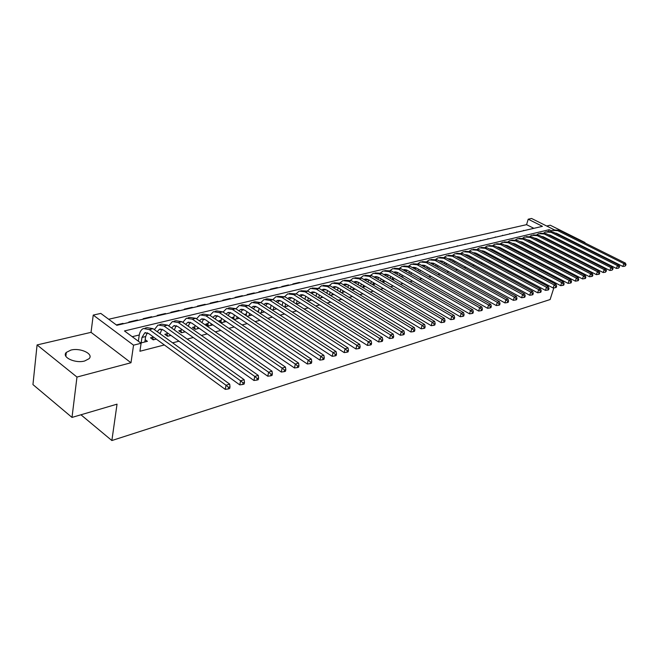 <?xml version="1.0" encoding="UTF-8"?>
<svg xmlns="http://www.w3.org/2000/svg" width="659" height="659" viewBox="0 0 659 659"><rect width="100%" height="100%" fill="white"/><g stroke="black" fill="none" stroke-linecap="round" stroke-linejoin="round"><path stroke-width="0.99" d="M70.859 350.102L66.312 352.417C61.254 357.12 75.274 363.71 84.673 360.984L89.064 358.702C94.023 353.957 80.25 347.499 70.859 350.102M533.856 228.335L526.566 224.661L528.205 219.208L531.558 218.467L554.351 229.843M584.854 242.907L584.986 242.504L550.216 225.205L546.706 226.029M553.832 287.909L550.108 299.548L111.865 440.533L117.038 404.156L72.004 417.419L32.95 384.584L37.077 344.937L76.971 377.055L130.984 362.755L133.546 345.176L93.232 315.084L100.794 313.412L116.841 325.299L542.456 226.334L528.205 219.208M130.984 362.755L91.041 332.342L37.077 344.937M91.041 332.342L93.232 315.084M526.566 224.661L108.661 319.244M577.432 265.659L577.646 265.017M578.989 260.898L579.179 260.305M580.505 256.244L580.678 255.708M581.988 251.697L582.144 251.211M583.437 247.257L583.586 246.812M72.004 417.419L76.971 377.055M549.244 240.411L550.059 240.206M542.242 242.174L543.131 241.952M535.116 243.962L536.08 243.723M527.875 245.782L528.913 245.519M520.503 247.627L521.623 247.347M513.007 249.514L514.209 249.209M504.184 249.794L503.122 250.058L505.618 251.367L506.672 251.104M496.499 251.705L495.634 251.919L498.138 253.245L499.003 253.031M488.69 253.649L488.022 253.822L491.194 254.992M480.732 255.634L483.253 256.985M472.643 257.644L475.172 259.012M466.926 261.088L464.381 259.704M411.85 274.918L410.887 274.095M402.361 277.299L403.036 277.134L401.71 276.368M392.682 279.729L393.711 279.474L392.369 278.691M382.805 282.209L384.222 281.854L382.838 281.047M372.739 284.737L374.543 284.284L373.134 283.452M362.475 287.316L364.674 286.764L363.241 285.907M351.997 289.952L354.616 289.293L353.15 288.403M341.296 292.637L344.36 291.863L342.853 290.957M330.381 295.372L333.891 294.491L332.358 293.552M319.236 298.173L322.992 297.234M307.852 301.031L311.781 300.043M296.221 303.956L300.339 302.918M284.342 306.937L288.642 305.858M272.2 309.985L276.698 308.857M259.794 313.099L264.498 311.921M247.1 316.287L252.018 315.051M233.937 317.07L231.729 317.622L234.456 319.467L239.266 318.256M221.193 320.241L218.928 320.809L221.671 322.679L226.218 321.534M208.162 323.487L205.855 324.063L208.59 325.958L212.873 324.887M194.842 326.806L192.477 327.391L195.221 329.319L199.224 328.314M181.209 330.192L178.795 330.793L181.546 332.754L185.245 331.823M167.271 333.668L164.799 334.278L167.551 336.263L170.945 335.415M153.003 337.219L150.474 337.845L153.226 339.863L156.298 339.088M122.936 323.882L123.011 323.371L116.33 324.928M137.41 320.513L137.476 320.019L128.834 322.02L129.337 322.391M151.554 317.226L151.628 316.732L143.176 318.692L143.678 319.055M165.376 314.013L165.45 313.519L157.196 315.439L157.699 315.801M178.902 310.867L178.976 310.381L170.903 312.259L171.406 312.613M192.123 307.794L192.206 307.308L184.306 309.145L184.808 309.491M205.064 304.779L205.147 304.31L197.42 306.106L197.922 306.443M217.734 301.838L217.816 301.369L210.254 303.124L210.748 303.461M230.131 298.955L230.213 298.486L222.808 300.207L223.31 300.545M242.265 296.13L242.355 295.669L235.106 297.357L235.601 297.687M254.16 293.37L254.242 292.909L247.141 294.557L247.636 294.886M265.799 290.66L265.89 290.207L258.929 291.822L259.432 292.143M277.208 288.008L277.299 287.563L270.478 289.144L270.981 289.458M288.387 285.413L288.477 284.96L281.797 286.517L282.291 286.83M299.343 282.859L299.433 282.423L292.884 283.938L293.379 284.251M310.084 280.363L304.252 281.722M320.612 277.917L314.903 279.243M330.942 275.511L325.357 276.813M341.074 273.156L335.604 274.432M351.016 270.849L345.654 272.093M360.77 268.584L355.522 269.803M370.333 266.351L365.201 267.546M379.732 264.168L374.699 265.338M388.958 262.027L384.024 263.172M398.011 259.918L393.176 261.046M406.908 257.85L402.171 258.954M415.648 255.816L411.002 256.903M424.231 253.822L419.676 254.885M432.658 251.862L428.193 252.899M440.953 249.934L436.571 250.955M449.092 248.039L444.8 249.044M457.099 246.178L452.89 247.158M464.974 244.349L460.839 245.313M472.717 242.553L468.656 243.492M480.329 240.782L476.342 241.705M487.817 239.036L483.904 239.95M495.181 237.322L491.342 238.22M502.422 235.642L498.657 236.515M509.555 233.986L505.848 234.843M516.574 232.355L512.933 233.195M523.477 230.749L519.902 231.581M123.513 323.742L123.011 323.371M137.986 320.381L137.476 320.019M152.13 317.094L151.628 316.732M165.961 313.873L165.45 313.519M179.479 310.735L178.976 310.381M192.708 307.654L192.206 307.308M205.649 304.647L205.147 304.31M218.318 301.698L217.816 301.369M230.716 298.815L230.213 298.486M242.858 295.998L242.355 295.669M254.745 293.23L254.242 292.909M266.384 290.528L265.89 290.207M277.793 287.876L277.299 287.563M288.971 285.273L288.477 284.96M299.927 282.727L299.433 282.423M310.669 280.232L310.175 279.927M321.197 277.777L320.711 277.48M331.526 275.38L331.04 275.083M341.659 273.024L341.173 272.735M351.593 270.709L351.115 270.421M361.346 268.444L360.868 268.164M370.918 266.22L370.44 265.939M380.317 264.037L379.831 263.757M389.535 261.887L389.057 261.615M398.596 259.786L398.118 259.514M407.484 257.718L407.007 257.447M416.224 255.684L415.747 255.42M424.808 253.69L424.33 253.427M433.235 251.73L432.765 251.466M441.522 249.802L441.052 249.547M449.669 247.908L449.199 247.652M457.675 246.046L457.206 245.799M465.542 244.217L465.081 243.97M473.286 242.413L472.824 242.174M480.897 240.65L480.436 240.403M488.377 238.904L487.924 238.665M495.741 237.199L495.288 236.96M502.99 235.51L502.529 235.271M510.115 233.854L509.662 233.616M517.134 232.223L516.681 231.993M524.037 230.617L523.584 230.386M526.763 229.983L530.833 229.035M551.394 230.807L549.186 229.703L124.46 330.95L141.108 343.273L139.922 351.255L164.346 344.962M172.609 342.837L178.984 341.197M187.172 339.088L193.285 337.515M201.399 335.423L207.239 333.915M215.287 331.848L220.88 330.406M228.854 328.355L234.209 326.971M242.108 324.936L247.24 323.618M255.066 321.6L259.976 320.332M267.735 318.338L272.431 317.127M280.124 315.142L284.622 313.989M292.25 312.02L296.542 310.916M304.104 308.972L308.214 307.91M315.71 305.982L319.631 304.969M327.07 303.058L330.818 302.086M338.191 300.191L341.774 299.268M349.089 297.382L352.499 296.501M359.756 294.639L363.01 293.799M370.21 291.945L373.315 291.146M380.449 289.309L383.414 288.543M390.49 286.723L393.308 285.99M400.334 284.186L403.02 283.494M409.98 281.698L412.534 281.039M419.445 279.259L421.875 278.633M428.729 276.871L431.035 276.278M437.84 274.523L440.023 273.963M446.777 272.225L448.845 271.689M455.542 269.968L457.503 269.457M464.15 267.743L466.012 267.266M472.61 265.569L474.356 265.116M480.905 263.435L482.553 263.007M489.06 261.335L490.609 260.931M497.059 259.267L498.525 258.896M504.926 257.249L506.301 256.895M512.653 255.255L513.938 254.926M520.248 253.295L521.45 252.99M527.719 251.376L528.831 251.087M535.05 249.489L536.088 249.217M542.266 247.627L543.23 247.38M549.359 245.799L550.249 245.576M556.336 244.003L557.152 243.797M498.229 247.24L497.685 247.372M490.634 249.094L489.892 249.275M482.907 250.988L481.968 251.219M475.048 252.908L473.895 253.188M467.058 254.86L465.682 255.198M458.615 257.941L458.919 256.853L457.321 257.241M450.501 258.905L448.812 259.317M441.942 260.997L440.146 261.434M433.218 263.13L431.315 263.6M424.338 265.297L422.312 265.791L423.218 265.107M415.294 267.513L413.292 267.999M406.076 269.762L404.107 270.248M396.677 272.06L394.749 272.529M387.105 274.399L385.21 274.861M377.335 276.788L375.49 277.241M367.384 279.218L365.58 279.663M357.236 281.698L355.473 282.134M346.881 284.235L345.159 284.655M336.312 286.813L334.648 287.225M325.538 289.449L323.915 289.845M314.532 292.135L312.967 292.522M303.305 294.886L301.789 295.257M291.83 297.687L290.38 298.041M280.116 300.553L278.732 300.891M268.155 303.478L266.829 303.799M255.923 306.46L254.671 306.773M243.435 309.516L242.248 309.804M230.658 312.638L229.546 312.91M217.594 315.834L216.564 316.081M204.241 319.096L203.285 319.327M190.575 322.44L189.71 322.646M176.587 325.859L175.813 326.048M162.271 329.352L161.595 329.516M147.616 332.935L147.039 333.075M139.28 334.978L132.228 336.7M140.738 343.001L147.41 341.321L145.186 339.69M138.398 340.851L137.978 340.958M246.408 313.964L244.382 314.475M258.616 310.924L257.076 311.312M270.561 307.951L269.49 308.223M282.258 305.043L281.64 305.199M511.73 247.916L510.527 248.212M518.979 246.112L518.032 246.351M526.08 244.341L525.412 244.514M533.073 242.603L532.661 242.701M80.942 414.783L111.865 440.533M564.228 248.006L565.043 247.792M571.056 246.194L571.798 246.005M577.77 244.415L578.445 244.242M584.376 242.669L584.986 242.504M563.429 247.603L563.602 247.059M564.87 243.08L565.027 242.594M566.27 238.665L566.41 238.22M563.923 236.976L556.081 233.154M562.275 241.771L562.432 241.285M141.108 343.273L133.546 345.176M557.119 277.62L556.83 278.502M555.43 282.892L555.125 283.848M575.035 269.3L574.022 269.597M567.943 271.384L566.855 271.706M560.735 273.51L559.565 273.847M548.716 231.202L549.186 229.703M144.84 341.972L145.655 336.535L147.278 332.803M141.158 342.894L141.973 337.449L144.758 332.869L148.745 333.586L225.246 389.362L226.021 385.235L149.346 329.582L143.407 328.52C141.183 329.574 139.782 331.872 139.206 335.415L138.349 341.23M228.533 387.327L228.212 388.975L229.678 388.522L229.999 386.874L228.533 387.327L226.021 385.235L229.694 384.115L153.045 328.684L147.105 327.63L145.021 328.133M229.694 384.115L229.999 386.874M228.212 388.975L225.246 389.362M160.071 333.767L161.875 329.212M155.763 339.228L155.829 338.751M152.501 339.327L152.764 338.784L153.984 339.673M153.077 336.749L152.764 338.784M157.204 331.691L159.404 329.294L163.399 329.994L239.777 384.872L240.576 380.787L164.017 326.032L158.069 324.994L154.354 329.632M243.047 382.854L242.726 384.485L244.151 384.04L244.473 382.409L243.047 382.854L240.576 380.787L244.151 379.691L167.633 325.159L161.686 324.129L159.692 324.607M244.151 379.691L244.473 382.409M242.726 384.485L239.777 384.872M174.322 329.92L176.134 325.694M170.022 335.645L170.154 334.846M166.785 335.711L167.024 335.217L168.243 336.09M167.394 332.869L167.024 335.217M171.595 327.984L173.721 325.81L177.708 326.485L253.954 380.49L254.769 376.446L178.35 322.564L172.394 321.559L168.729 325.933M257.199 378.488L256.87 380.103L258.27 379.675L258.6 378.06L257.199 378.488L254.769 376.446L258.262 375.383L181.884 321.707L175.928 320.711L174.017 321.172M258.262 375.383L258.6 378.06M256.87 380.103L253.954 380.49M188.252 326.189L190.072 322.267M183.96 332.144L184.141 331.04M180.739 332.177L180.961 331.732L182.172 332.597M181.398 329.088L180.961 331.732M185.665 324.368L187.7 322.399L191.695 323.05L267.785 376.215L268.608 372.211L192.354 319.178L186.39 318.198L182.774 322.342M271.014 374.23L270.676 375.828L272.043 375.408L272.373 373.81L271.014 374.23L268.608 372.211L272.019 371.174L195.797 318.338L189.841 317.374L188.021 317.811M272.019 371.174L272.373 373.81M270.676 375.828L267.785 376.215M197.585 328.726L197.824 327.334M194.38 328.726L194.578 328.322L195.789 329.171M195.072 325.414L194.578 328.322M199.422 320.851L201.357 319.071L205.361 319.706L281.286 372.047L282.126 368.084L206.028 315.867L200.072 314.911L196.514 318.832M201.868 322.548L203.689 318.915M284.49 370.078L284.153 371.66L285.479 371.248L285.825 369.666L284.49 370.078L282.126 368.084L285.454 367.063L209.405 315.043L203.442 314.104L201.695 314.524M285.454 367.063L285.825 369.666M284.153 371.66L281.286 372.047M210.905 325.381L211.193 323.726M207.717 325.357L209.109 325.826M208.45 321.839L207.898 324.994M212.873 317.424L214.719 315.809L218.714 316.427L294.466 367.969L295.314 364.048L219.398 312.63L213.442 311.707L209.941 315.414M215.188 319.005L217 315.645M297.646 366.025L297.308 367.59L298.601 367.187L298.947 365.621L297.646 366.025L295.314 364.048L298.56 363.06L222.701 311.831L216.737 310.916L215.073 311.312M298.56 363.06L298.947 365.621M297.308 367.59L294.466 367.969M223.928 322.111L224.274 320.208M220.765 322.053L222.132 322.556M221.539 318.346L220.922 321.732M226.029 314.079L227.775 312.63L231.779 313.223L307.333 363.99L308.198 360.111L232.47 309.458L226.515 308.569L223.08 312.086M228.22 315.554L230.016 312.448M310.496 362.063L310.15 363.611L311.419 363.224L311.765 361.667L310.496 362.063L308.198 360.111L311.369 359.139L235.7 308.684L229.736 307.794L228.146 308.173M311.369 359.139L311.765 361.667M310.15 363.611L307.333 363.99M236.672 318.907L237.067 316.781M233.525 318.832L234.868 319.36M234.332 314.944L233.665 318.544M238.896 310.817L240.551 309.516L244.547 310.092L319.903 360.102L320.776 356.264L245.255 306.369L239.299 305.496L235.93 308.84M240.972 312.201L242.751 309.318M323.05 358.191L322.696 359.732L323.94 359.344L324.286 357.812L323.05 358.191L320.776 356.264L323.874 355.316L248.41 305.603L242.454 304.738L240.939 305.109M323.874 355.316L324.286 357.812M322.696 359.732L319.903 360.102M249.135 315.776L249.588 313.437M246.046 315.587L247.331 316.229M246.853 311.625L246.128 315.43M251.491 307.638L253.048 306.468L257.043 307.036L332.185 356.313L333.067 352.507L257.768 303.338L251.804 302.497L248.501 305.669M253.46 308.931L255.206 306.262M335.316 354.41L334.953 355.934L336.164 355.563L336.527 354.04L335.316 354.41L333.067 352.507L336.098 351.577L260.849 302.596L254.893 301.756L253.443 302.102M336.098 351.577L336.527 354.04M334.953 355.934L332.185 356.313M261.335 312.712L261.837 310.175M259.111 308.387L258.369 312.168M263.822 304.532L265.272 303.486L269.267 304.038L344.187 352.598L345.085 348.833L270.001 300.38L264.045 299.557L260.807 302.572M265.684 305.743L267.397 303.272M347.293 350.72L346.939 352.227L348.117 351.857L348.479 350.357L347.293 350.72L345.085 348.833L348.043 347.927L273.015 299.647L267.068 298.832L265.684 299.161M348.043 347.927L348.479 350.357M346.939 352.227L344.187 352.598M273.271 309.714L273.823 306.995M271.113 305.232L270.388 308.807M275.89 301.493L277.241 300.57L281.228 301.105L355.926 348.973L356.824 345.242L281.97 297.481L276.03 296.682L272.859 299.548M277.653 302.629L279.334 300.339M359.015 347.112L358.644 348.603L359.806 348.24L360.168 346.749L359.015 347.112L356.824 345.242L359.723 344.36L284.927 296.764L277.67 296.286M359.723 344.36L360.168 346.749M358.644 348.603L355.926 348.973M287.851 306.056L287.983 305.43M284.968 306.781L285.569 303.881M282.859 302.143L282.159 305.529M287.703 298.535L288.955 297.711L292.942 298.23L367.392 345.423L368.307 341.733L293.692 294.647L287.752 293.865L284.647 296.591M289.375 299.598L291.014 297.481M370.465 343.578L370.103 345.052L371.231 344.706L371.602 343.232L370.465 343.578L368.307 341.733L371.141 340.868L296.583 293.947L289.392 293.469M371.141 340.868L371.602 343.232M370.103 345.052L367.392 345.423M299.235 303.198L299.425 302.341M296.41 303.906L297.061 300.842M294.359 299.128L293.683 302.341M299.277 295.636L300.43 294.919L304.409 295.421L378.62 341.955L379.543 338.298L305.166 291.863L299.235 291.113L296.196 293.708M300.858 296.632L302.448 294.672M381.668 340.126L381.297 341.593L382.409 341.247L382.78 339.78L381.668 340.126L379.543 338.298L382.311 337.449L308 291.179L300.875 290.718M382.311 337.449L382.78 339.78M381.297 341.593L378.62 341.955M310.397 300.397L310.628 299.326M307.662 300.916L308.321 297.876M305.628 296.188L304.977 299.219M310.611 292.81L311.666 292.176L315.636 292.67L389.601 338.561L390.523 334.937L316.411 289.144L310.488 288.411L307.506 290.891M312.111 293.733L313.651 291.929M392.632 336.749L392.262 338.199L393.341 337.861L393.711 336.411L392.632 336.749L390.523 334.937L393.234 334.113L319.178 288.477L312.127 288.016M393.234 334.113L393.711 336.411M392.262 338.199L389.601 338.561M321.328 297.646L321.608 296.377M318.717 297.852L319.36 294.977M316.666 293.313L316.04 296.188M321.724 290.042L322.671 289.49L326.633 289.968L400.342 335.242L401.273 331.65L327.416 286.484L321.501 285.767L318.585 288.14M323.132 290.907L324.623 289.243M403.357 333.438L402.978 334.879L404.041 334.55L404.412 333.116L403.357 333.438L401.273 331.65L403.926 330.843L330.134 285.825L323.141 285.372M403.926 330.843L404.412 333.116M402.978 334.879L400.342 335.242M332.037 294.96L332.375 293.494M329.558 294.87L330.167 292.143M327.49 290.495L326.88 293.214M332.606 287.332L333.454 286.863L337.416 287.332L410.862 331.988L411.801 328.437L338.199 283.872L332.301 283.172L329.442 285.446M333.94 288.148L335.382 286.607M413.852 330.208L413.473 331.625L414.511 331.304L414.89 329.887L413.852 330.208L411.801 328.437L414.396 327.638L340.86 283.222L333.932 282.777M414.396 327.638L414.89 329.887M413.473 331.625L410.862 331.988M342.54 292.324L342.919 290.677M340.176 291.945L340.761 289.367M338.092 287.744L337.499 290.322M343.273 284.68L347.977 284.737L421.15 328.808L422.098 325.282L348.768 281.311L342.878 280.635L340.085 282.81M344.533 285.446L345.917 284.021M424.132 327.037L423.745 328.446L424.767 328.133L425.146 326.724L424.132 327.037L422.098 325.282L424.643 324.508L351.379 280.676L344.509 280.24M424.643 324.508L425.146 326.724M423.745 328.446L421.15 328.808M352.837 289.738L353.257 287.925M350.58 289.095L351.148 286.657M348.487 285.05L347.919 287.489M353.735 282.093L358.323 282.2L431.233 325.694L432.189 322.202L359.13 278.806L353.249 278.147L350.514 280.223M354.921 282.802L356.247 281.492M434.19 323.94L433.811 325.332L434.8 325.027L435.187 323.627L434.19 323.94L432.189 322.202L434.676 321.435L361.684 278.189L354.88 277.752M434.676 321.435L435.187 323.627M433.811 325.332L431.233 325.694M362.928 287.2L363.397 285.232M360.786 286.311L361.338 283.996M358.677 282.414L358.134 284.721M363.99 279.556L368.472 279.713L441.11 322.638L442.065 319.178L369.279 276.343L363.414 275.701L360.737 277.703M365.102 280.215L366.379 279.012M444.042 320.9L443.664 322.284L444.636 321.979L445.023 320.603L444.042 320.9L442.065 319.178L444.504 318.437L371.791 275.742L365.045 275.314M444.504 318.437L445.023 320.603M443.664 322.284L441.11 322.638M372.829 284.713L373.34 282.596M370.795 283.584L371.322 281.401M368.678 279.836L368.15 282.019M374.048 277.068L378.423 277.274L450.781 319.656L451.736 316.221L379.238 273.938L373.381 273.312L370.762 275.223M375.095 277.686L376.305 276.582M453.697 317.926L453.318 319.294L454.265 318.997L454.652 317.63L453.697 317.926L451.736 316.221L454.125 315.488L381.701 273.345L375.012 272.917M454.125 315.488L454.652 317.63M453.318 319.294L450.781 319.656M382.591 282.077L383.101 280.009M380.614 280.915L381.116 278.856M378.48 277.307L377.978 279.375M383.917 274.63L388.184 274.885L460.254 316.724L461.218 313.322L388.999 271.574L383.159 270.964L380.597 272.801M384.897 275.207L386.05 274.202M463.162 315.01L462.775 316.369L463.705 316.081L464.093 314.722L463.162 315.01L461.218 313.322L463.565 312.605L391.413 270.989L384.79 270.569M463.565 312.605L464.093 314.722M462.775 316.369L460.254 316.724M392.179 279.441L392.665 277.488M390.243 278.312L390.729 276.36M388.093 274.836L387.616 276.78M393.596 272.249L397.756 272.538L469.546 313.849L470.51 310.48L398.58 269.251L392.756 268.658L390.243 270.429M394.519 272.777L395.606 271.862M472.429 312.152L472.042 313.503L472.956 313.214L473.343 311.872L472.429 312.152L470.51 310.48L472.808 309.779L400.944 268.683L394.379 268.271M472.808 309.779L473.343 311.872M472.042 313.503L469.546 313.849M401.586 276.854L402.056 275.009M399.692 275.767L400.161 273.922M397.534 272.414L397.072 274.251M403.094 269.91L407.147 270.231L478.648 311.04L479.62 307.695L407.979 266.977L402.163 266.401L399.708 268.106M403.951 270.404L404.98 269.572M481.515 309.351L481.128 310.686L482.026 310.405L482.413 309.071L481.515 309.351L479.62 307.695L481.869 307.012L410.302 266.417L403.786 266.014M481.869 307.012L482.413 309.071M481.128 310.686L478.648 311.04M410.821 274.333L411.274 272.587M408.967 273.271L409.412 271.524M406.792 270.05L406.356 271.772M412.419 267.62L416.364 267.974L487.578 308.28L488.55 304.969L417.196 264.745L411.397 264.185L408.992 265.824M413.218 268.073L414.182 267.315M490.428 306.608L490.032 307.926L490.914 307.654L491.309 306.336L490.428 306.608L488.55 304.969L490.757 304.293L419.478 264.193L413.02 263.798M490.757 304.293L491.309 306.336M490.032 307.926L487.578 308.28M419.89 271.854L420.318 270.215M418.07 270.824L418.49 269.177M415.887 267.735L415.467 269.35M421.571 265.371L425.401 265.758L496.334 305.57L497.306 302.292L426.249 262.562L420.467 262.01L418.111 263.584M499.16 303.914L498.772 305.224L499.629 304.96L500.024 303.642L499.16 303.914L497.306 302.292L499.473 301.624L428.482 262.018L422.081 261.623M499.473 301.624L500.024 303.642M498.772 305.224L496.334 305.57M428.787 269.432L429.198 267.883M426.999 268.427L427.411 266.879M424.808 265.462L424.412 266.969M430.549 263.172L434.281 263.584L504.918 302.918L505.898 299.664L435.129 260.412L429.363 259.868L427.057 261.392M431.241 263.559L432.082 262.941M507.727 301.27L507.339 302.572L508.18 302.308L508.575 301.006L507.727 301.27L505.898 299.664L508.015 299.013L437.321 259.877L430.97 259.489M508.015 299.013L508.575 301.006M507.339 302.572L504.918 302.918M437.527 267.068L437.922 265.602M435.772 266.088L436.167 264.63M433.564 263.246L433.194 264.646M439.372 261.013L442.996 261.442L513.336 300.315L514.317 297.085L443.845 258.295L438.103 257.776L435.846 259.242M440.006 261.359L440.789 260.816M516.137 298.684L515.742 299.969L516.574 299.713L516.969 298.428L516.137 298.684L514.317 297.085L516.401 296.451L446.003 257.776L439.71 257.389M516.401 296.451L516.969 298.428M515.742 299.969L513.336 300.315M446.11 264.745L446.481 263.369M444.388 263.789L444.767 262.422M442.164 261.071L441.818 262.364M448.038 258.896L451.555 259.341L521.607 297.761L522.587 294.557L452.412 256.227L446.678 255.717L444.471 257.134M448.614 259.209L449.331 258.723M524.383 296.138L523.987 297.423L524.803 297.168L525.198 295.891L524.383 296.138L522.587 294.557L524.63 293.939L454.529 255.708L448.285 255.33M524.63 293.939L525.198 295.891M523.987 297.423L521.607 297.761M454.537 262.463L454.891 261.17M452.857 261.541L453.219 260.256M450.616 258.938L450.286 260.132M456.555 256.812L459.966 257.282L529.712 295.257L530.701 292.077L460.822 254.193L455.105 253.69L452.947 255.058M457.074 257.101L457.733 256.672M532.472 293.642L532.077 294.919L532.876 294.664L533.271 293.395L532.472 293.642L530.701 292.077L532.703 291.467L462.898 253.682L456.703 253.311M532.703 291.467L533.271 293.395M532.077 294.919L529.712 295.257M462.824 260.231L463.153 259.02M461.168 259.333L461.514 258.13M464.916 254.778L468.219 255.264L537.67 292.794L538.658 289.647L469.076 252.191L463.384 251.705L461.267 253.023M465.386 255.033L465.979 254.654M540.413 291.196L540.018 292.456L540.808 292.217L541.204 290.957L540.413 291.196L538.658 289.647L540.627 289.046L471.119 251.697L464.974 251.326M540.627 289.046L541.204 290.957M540.018 292.456L537.67 292.794M470.954 258.048L471.276 256.911M469.332 257.167L469.669 256.046M467.074 254.802L466.786 255.791M473.129 252.776L476.333 253.27L545.487 290.38L546.476 287.258L477.19 250.222L471.514 249.753L469.447 251.03M473.549 252.998L474.076 252.677M548.214 288.79L547.818 290.042L548.593 289.803L548.988 288.56L548.214 288.79L546.476 287.258L548.403 286.665L479.2 249.736L473.104 249.374M548.403 286.665L548.988 288.56M547.818 290.042L545.487 290.38M478.953 255.906L479.258 254.835M477.363 255.049L477.684 253.995M475.09 252.792L474.826 253.682M481.202 250.807L484.299 251.318L553.156 288.008L554.145 284.91L485.164 248.295L479.505 247.833L477.478 249.069M481.572 251.005L482.042 250.725M555.866 286.434L555.471 287.67L556.229 287.439L556.624 286.204L555.866 286.434L554.145 284.91L556.039 284.326L487.141 247.817L481.095 247.454M556.039 284.326L556.624 286.204M555.471 287.67L553.156 288.008M486.812 253.797L487.1 252.809M485.246 252.965L485.568 251.993M482.965 250.824L482.717 251.623M489.143 248.88L492.133 249.399L560.694 285.676L561.682 282.604L492.998 246.4L487.355 245.947L485.37 247.141M563.387 284.12L562.992 285.347L563.733 285.116L564.129 283.889L563.387 284.12L561.682 282.604L563.544 282.036L494.942 245.931L488.937 245.568M563.544 282.036L564.129 283.889M562.992 285.347L560.694 285.676M494.538 251.738L494.802 250.807M492.998 250.922L493.311 250.016M490.7 248.888L490.485 249.588M489.233 253.946L489.102 254.39M496.944 246.985L499.835 247.512L568.091 283.395L569.079 280.339L500.7 244.538L495.074 244.102L493.13 245.247M570.768 281.838L570.373 283.057L571.106 282.835L571.501 281.615L570.768 281.838L569.079 280.339L570.908 279.787L502.603 244.077L496.655 243.723M570.908 279.787L571.501 281.615M570.373 283.057L568.091 283.395M502.133 249.712L502.38 248.847M500.626 248.921L500.922 248.081M498.311 246.993L498.113 247.603M496.861 251.903L496.697 252.488M504.613 245.123L507.397 245.65L575.365 281.146L576.353 278.123L508.27 242.701L502.66 242.273L500.758 243.393M578.025 279.605L577.63 280.816L578.347 280.594L578.742 279.383L578.025 279.605L576.353 278.123L578.149 277.571L510.14 242.248L504.242 241.902M578.149 277.571L578.742 279.383M577.63 280.816L575.365 281.146M509.596 247.726L509.835 246.927M504.374 249.893L504.16 250.609M508.114 246.952L508.41 246.186M512.158 243.295L514.844 243.83L582.507 278.938L583.495 275.94L515.709 240.906L510.124 240.486L508.262 241.565M585.151 277.406L584.755 278.609L585.456 278.395L585.859 277.192L585.151 277.406L583.495 275.94L585.258 275.396L517.554 240.453L511.697 240.107M505.791 245.132L505.618 245.65M585.258 275.396L585.859 277.192M584.755 278.609L582.507 278.938M516.936 245.782L517.167 245.033M511.755 247.924L511.516 248.731M515.486 245.024L515.775 244.316M519.58 241.499L522.159 242.034L589.525 276.764L590.513 273.79L523.032 239.135L517.463 238.723L515.635 239.769M592.153 275.248L591.757 276.442L592.449 276.228L592.845 275.034L592.153 275.248L590.513 273.79L592.252 273.263L524.844 238.69L519.028 238.352M513.147 243.303L512.999 243.731M592.252 273.263L592.845 275.034M591.757 276.442L589.525 276.764M524.16 243.863L524.366 243.179M519.012 245.996L518.79 246.738M522.744 243.13L523.015 242.479M526.879 239.736L529.35 240.271L596.42 274.638L597.408 271.681L530.223 237.388L524.679 236.993L522.892 238.006M599.031 273.131L598.636 274.309L599.319 274.103L599.715 272.917L599.031 273.131L597.408 271.681L599.113 271.162L532.002 236.96L526.236 236.614M599.113 271.162L599.715 272.917M598.636 274.309L596.42 274.638M531.269 241.985L531.459 241.351M526.154 244.102L525.948 244.786M529.877 241.276L530.141 240.675M534.128 237.998L536.426 238.542L603.199 272.538L604.188 269.605L537.307 235.675L531.772 235.288L530.025 236.268M605.794 271.047L605.399 272.216L606.469 270.841L605.794 271.047L604.188 269.605L605.868 269.094L539.054 235.255L533.329 234.917M605.868 269.094L606.469 270.841M605.399 272.216L603.199 272.538M538.255 240.14L538.436 239.555M533.18 242.232L532.991 242.874M536.896 239.448L537.151 238.904M541.13 236.301L543.387 236.828L609.863 270.478L610.852 267.57L544.268 233.986L538.757 233.616L537.044 234.563M612.45 268.996L612.046 270.157L613.109 268.79L612.45 268.996L610.852 267.57L612.499 267.068L545.99 233.574L540.306 233.237M612.499 267.068L613.109 268.79M612.046 270.157L609.863 270.478M545.133 238.327L545.298 237.8M542.39 242.133L542.538 241.647M540.092 240.403L539.919 240.988M543.807 237.66L544.046 237.166M548.082 234.629L550.24 235.156L616.412 268.452L617.409 265.569L551.113 232.33L545.627 231.96L543.947 232.891M618.982 266.977L618.587 268.139L619.633 266.78L618.982 266.977L617.409 265.569L619.023 265.075L552.81 231.919L547.168 231.589M619.023 265.075L619.633 266.78M618.587 268.139L616.412 268.452M551.896 236.548L552.053 236.062M549.161 240.37L549.334 239.835M546.896 238.607L546.731 239.143M550.603 235.897L550.833 235.452M554.927 232.981L556.979 233.5L622.862 266.467L623.851 263.6L557.852 230.699L552.382 230.337L550.735 231.235M625.416 265L625.012 266.145L626.05 264.803L625.416 265L623.851 263.6L625.44 263.106L559.524 230.296L553.922 229.975M625.44 263.106L626.05 264.803M625.012 266.145L622.862 266.467M141.973 337.449L145.655 336.535M149.346 329.582L153.045 328.684M159.256 333.182L160.195 332.943M164.017 326.032L167.633 325.159M173.836 329.582L174.404 329.442M178.35 322.564L181.884 321.707M192.354 319.178L195.797 318.338M206.028 315.867L209.405 315.043M219.398 312.63L222.701 311.831M232.47 309.458L235.7 308.684M245.255 306.369L248.41 305.603M257.768 303.338L260.849 302.596M270.001 300.38L273.015 299.647M281.97 297.481L284.927 296.764M293.692 294.647L296.583 293.947M305.166 291.863L308 291.179M316.411 289.144L319.178 288.477M327.416 286.484L330.134 285.825M338.199 283.872L340.86 283.222M348.768 281.311L351.379 280.676M359.13 278.806L361.684 278.189M369.279 276.343L371.791 275.742M379.238 273.938L381.701 273.345M388.999 271.574L391.413 270.989M398.58 269.251L400.944 268.683M407.979 266.977L410.302 266.417M417.196 264.745L419.478 264.193M426.249 262.562L428.482 262.018M435.129 260.412L437.321 259.877M443.845 258.295L446.003 257.776M452.412 256.227L454.529 255.708M453.104 260.618L453.639 260.486M460.822 254.193L462.898 253.682M461.374 258.575L462.041 258.41M469.076 252.191L471.119 251.697M469.505 256.573L470.287 256.376M477.19 250.222L479.2 249.736M477.487 254.596L478.393 254.374M485.164 248.295L487.141 247.817M485.337 252.661L486.35 252.413M492.998 246.4L494.942 245.931M493.047 250.758L494.176 250.478M500.7 244.538L502.603 244.077M500.634 248.888L501.87 248.583M508.27 242.701L510.14 242.248M508.221 247.01L509.432 246.713M515.709 240.906L517.554 240.453M515.733 245.156L516.862 244.876M523.032 239.135L524.844 238.69M523.122 243.328L524.169 243.072M530.223 237.388L532.002 236.96M530.388 241.54L531.352 241.301M537.307 235.675L539.054 235.255M537.53 239.777L538.419 239.555M544.268 233.986L545.99 233.574M544.556 238.039L545.273 237.858M551.113 232.33L552.81 231.919M551.468 236.334L552.003 236.202M557.852 230.699L559.524 230.296M66.312 352.417L65.859 356.288M144.758 332.869L145.837 332.606M159.404 329.294L160.491 329.03M173.721 325.81L174.8 325.546M187.7 322.399L188.787 322.136M201.357 319.071L202.453 318.799M214.719 315.809L215.806 315.546M227.775 312.63L228.871 312.358M240.551 309.516L241.647 309.244M253.048 306.468L254.143 306.204M265.272 303.486L266.368 303.222M277.241 300.57L278.337 300.298M288.955 297.711L290.051 297.448M300.43 294.919L301.525 294.647M311.666 292.176L312.753 291.912M322.671 289.49L323.758 289.227M333.454 286.863L334.541 286.599M344.023 284.284L345.11 284.021M354.377 281.764L355.473 281.492M364.534 279.284L365.621 279.021M374.493 276.854L375.581 276.591M384.263 274.474L385.35 274.21M393.843 272.142L394.93 271.879M403.25 269.844L404.329 269.58M412.476 267.595L413.555 267.332M421.579 265.379L422.608 265.132M430.574 263.188L431.488 262.966M439.405 261.03L440.22 260.832M448.079 258.921L448.787 258.748M456.596 256.837L457.198 256.697M464.957 254.802L465.468 254.679"/></g></svg>
